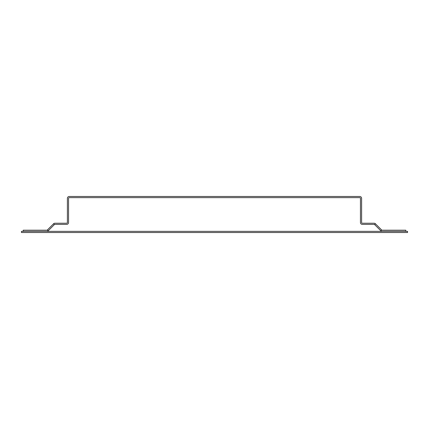 <?xml version="1.0" encoding="UTF-8"?>
<svg xmlns="http://www.w3.org/2000/svg" width="429" height="429" viewBox="0 0 429 429"><rect width="100%" height="100%" fill="white"/><g stroke="black" fill="none" stroke-linecap="round" stroke-linejoin="round"><path stroke-width="0.32" stroke-dasharray="2.15 1.61" d="M21.45 232.523L407.55 232.523L407.55 231.365L21.45 231.365L21.45 232.523M405.807 230.201L405.807 231.365L382.153 231.365A1.861 1.861 0 0 1 380.839 230.818L374.608 224.587L375.434 223.766L381.66 229.998A0.697 0.697 0 0 0 382.153 230.201L405.807 230.201M48.161 230.818L47.34 229.998A0.697 0.697 0 0 1 46.847 230.201L23.193 230.201L23.193 231.365L46.847 231.365A1.861 1.861 0 0 0 48.161 230.818L54.392 224.587A0.697 0.697 0 0 1 54.885 224.383L66.688 224.383A1.861 1.861 0 0 0 68.549 222.522L68.549 198.337A0.697 0.697 0 0 1 69.246 197.635L359.754 197.635A0.697 0.697 0 0 1 360.451 198.337L360.451 222.522A1.861 1.861 0 0 0 362.312 224.383L374.115 224.383A0.697 0.697 0 0 1 374.608 224.587M47.34 229.998L53.566 223.766A1.861 1.861 0 0 1 54.885 223.225L66.688 223.225A0.697 0.697 0 0 0 67.385 222.522L67.385 198.337A1.861 1.861 0 0 1 69.246 196.477L359.754 196.477A1.861 1.861 0 0 1 361.615 198.337L361.615 222.522A0.697 0.697 0 0 0 362.312 223.225L374.115 223.225A1.861 1.861 0 0 1 375.434 223.766M380.839 230.818L381.66 229.998M54.392 224.587L53.566 223.766"/><path stroke-width="0.64" d="M21.45 232.523L407.55 232.523L407.55 231.365L21.45 231.365L21.45 232.523M405.807 230.201L405.807 231.365L382.153 231.365A1.861 1.861 0 0 1 380.839 230.818L381.66 229.998A0.697 0.697 0 0 0 382.153 230.201L405.807 230.201M380.839 230.818L374.608 224.587L375.434 223.766L381.66 229.998M375.434 223.766A1.861 1.861 0 0 0 374.115 223.225L362.312 223.225A0.697 0.697 0 0 1 361.615 222.522L361.615 198.337A1.861 1.861 0 0 0 359.754 196.477L69.246 196.477A1.861 1.861 0 0 0 67.385 198.337L67.385 222.522A0.697 0.697 0 0 1 66.688 223.225L54.885 223.225A1.861 1.861 0 0 0 53.566 223.766L47.34 229.998A0.697 0.697 0 0 1 46.847 230.201L23.193 230.201L23.193 231.365L46.847 231.365A1.861 1.861 0 0 0 48.161 230.818L54.392 224.587A0.697 0.697 0 0 1 54.885 224.383L66.688 224.383A1.861 1.861 0 0 0 68.549 222.522L68.549 198.337A0.697 0.697 0 0 1 69.246 197.635L359.754 197.635A0.697 0.697 0 0 1 360.451 198.337L360.451 222.522A1.861 1.861 0 0 0 362.312 224.383L374.115 224.383A0.697 0.697 0 0 1 374.608 224.587M54.392 224.587L53.566 223.766M48.161 230.818L47.34 229.998"/></g></svg>
